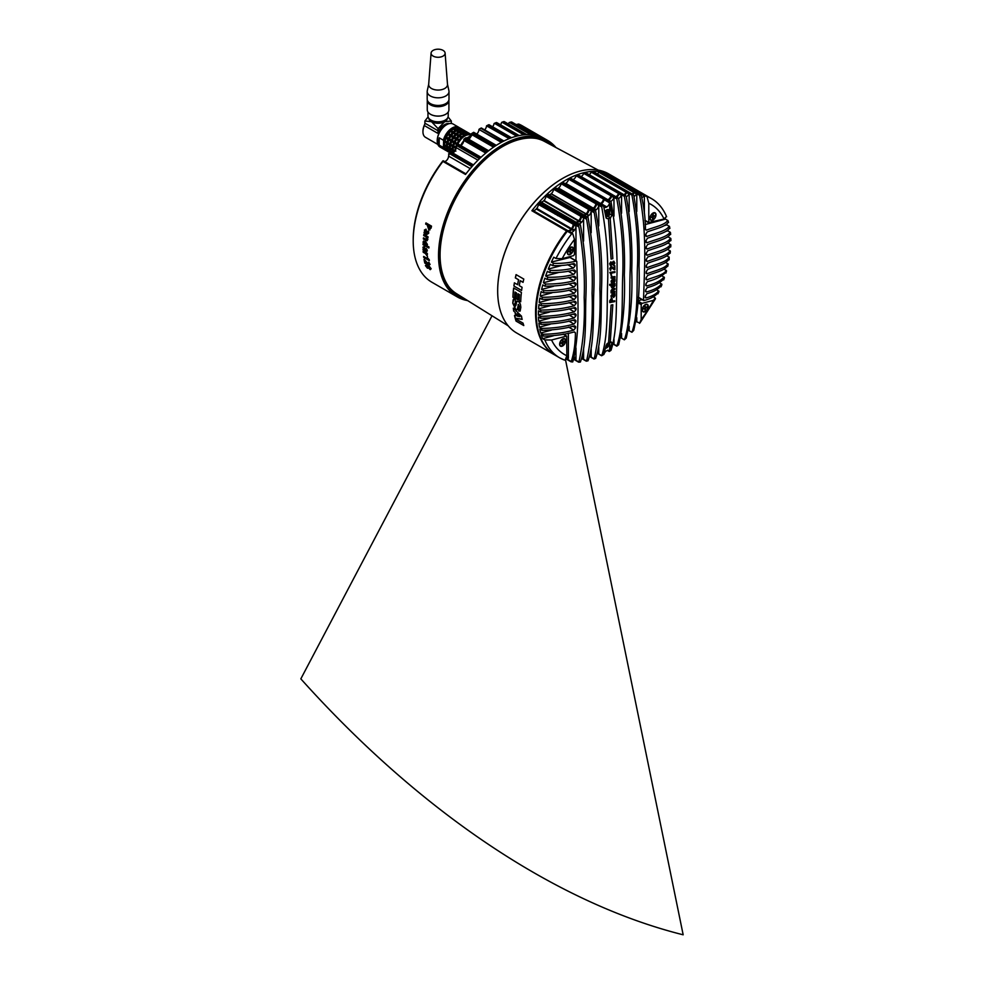 <?xml version="1.0" encoding="UTF-8"?>
<svg xmlns="http://www.w3.org/2000/svg" width="984" height="984" viewBox="0 0 984 984"><rect width="100%" height="100%" fill="white"/><g stroke="black" fill="none" stroke-linecap="round" stroke-linejoin="round"><path stroke-width="1.48" d="M429.91 229.936L428.753 229.715L431.078 228.116A90.344 52.152 -60 0 1 431.521 226.135L426.023 222.95A90.344 52.152 -60 0 0 425.998 223.024M431.078 228.116L428.864 229.69M424.51 230.01L426.06 229.174L426.822 233.257L427.966 232.839M427.806 231.191L428.507 231.228L428.557 233.331L426.822 234.512L424.03 232.888A90.491 52.25 -60 0 1 424.141 232.126L424.793 232.273A90.491 52.25 -60 0 1 424.805 232.236L424.399 230.047L425.961 229.21L426.712 233.294L428.606 231.191L428.667 233.294L426.933 234.463M424.239 232.15A90.344 52.152 -60 0 1 424.252 232.089L424.904 232.236M427.413 237.501L427.966 237.661A90.344 52.152 -60 0 1 428.077 236.837L423.919 234.45A90.344 52.152 -60 0 0 423.907 234.549M427.4 237.55L427.831 239.53L426.146 240.453M426.158 239.37A7.786 4.502 -60 0 1 425.998 239.383L427.044 238.915L425.752 236.738L423.686 235.545A90.491 52.25 -60 0 1 423.821 234.487L427.966 236.886A90.491 52.25 -60 0 0 427.856 237.71L427.302 237.55A90.491 52.25 -60 0 1 427.302 237.55L427.733 239.579L426.035 240.502L427.24 240.699M423.526 237.956A90.344 52.152 -60 0 1 423.538 237.857L426.097 239.333L427.142 238.878M423.157 242.002L425.42 241.301L427.45 244.499L426.785 245.692A90.344 52.152 -60 0 0 426.785 245.754L428.962 246.935A90.344 52.152 -60 0 0 428.926 247.943L428.827 247.882M423.637 240.969L423.046 242.064L425.42 241.301M422.936 247.242L424.215 246.517L425.555 250.342L426.515 249.998L426.207 248.448L427.228 250.453L425.851 251.461L423.058 249.85A90.491 52.25 -60 0 1 423.034 249.149L423.649 249.309A90.491 52.25 -60 0 1 423.649 249.272L422.936 247.242L424.325 246.455L423.046 247.168L424.325 246.455L425.666 250.268L426.626 249.936M426.33 248.46L427.339 250.391L425.961 251.387M425.851 251.461L426.933 251.609M423.157 249.173A90.344 52.152 -60 0 1 423.145 249.087L423.76 249.247M426.736 254.069L427.437 254.327A90.344 52.152 -60 0 1 427.388 253.614L423.243 251.215A90.344 52.152 -60 0 0 423.243 251.363M426.626 254.192L427.523 256.504L425.371 253.503L423.194 252.248A90.491 52.25 -60 0 1 423.132 251.289L427.277 253.688A90.491 52.25 -60 0 0 427.327 254.401L426.626 254.143A90.491 52.25 -60 0 0 426.626 254.192L427.523 256.504M429.221 260.452L429.356 260.539A90.344 52.152 -60 0 1 429.245 259.776L427.29 257.5M423.747 256.603A90.344 52.152 -60 0 1 423.723 256.443L428.286 259.112M424.178 259.456A90.344 52.152 -60 0 1 424.153 259.296L428.68 264.29L429.295 263.897M428.532 262.31L430.094 264.401L428.95 265.188M425.605 263.589L424.817 263.134A90.491 52.25 -60 0 1 424.043 259.382L428.569 264.376L428.889 262.199L429.983 264.487L428.852 265.274L425.039 260.945A90.491 52.25 -60 0 0 425.605 263.589L425.715 263.503A90.344 52.152 -60 0 1 425.199 261.141M425.42 265.606L426.416 264.659L428.151 266.553L429.282 266.43L431.066 268.853L430.217 269.69L428.581 267.968L427.474 268.226L425.42 265.606L426.527 264.573L425.518 265.508L426.527 264.573L428.261 266.455L429.381 266.344L431.164 268.767L430.316 269.591M428.261 266.455L429.381 266.344L428.151 266.553M428.692 267.869L427.585 268.128L428.692 267.869M467.646 300.612A90.344 52.152 -60 0 1 457.24 296.885A90.344 52.152 -60 0 1 443.39 224.5A90.344 52.152 -60 0 1 502.406 144.894A90.344 52.152 -60 0 1 547.584 140.417A90.344 52.152 -60 0 1 555.997 147.575M494.46 146.542L471.84 133.492L473.07 132.729A90.344 52.152 -60 0 1 473.402 132.508L495.985 145.546A90.344 52.152 -60 0 1 499.663 143.307A90.344 52.152 -60 0 1 503.328 141.302L480.758 128.264A90.344 52.152 -60 0 1 481.09 128.105L481.09 128.141M486.982 152.09L464.313 139.015L465.395 138.252A90.344 52.152 -60 0 1 465.727 137.994L488.31 151.032A90.344 52.152 -60 0 1 495.653 145.755L473.07 132.729M479.466 158.732L456.797 145.644L457.72 144.919A90.344 52.152 -60 0 1 458.064 144.587L480.647 157.625A90.344 52.152 -60 0 1 487.978 151.29L465.395 138.252M471.951 166.603L449.282 153.504L450.032 152.815A90.344 52.152 -60 0 1 450.463 152.348L473.033 165.386A90.344 52.152 -60 0 1 480.29 157.957L457.72 144.919M457.24 296.885L431.914 282.26A90.344 52.152 -60 0 1 413.206 240.908A90.344 52.152 -60 0 1 442.923 161.425L465.493 174.463A90.344 52.152 -60 0 1 472.615 165.853L450.032 152.815M554.595 146.813A89.556 51.709 120 0 0 502.959 145.841A89.556 51.709 120 0 0 442.628 231.584A89.556 51.709 120 0 0 466.293 299.763M464.448 298.607A88.941 51.352 -60 0 1 440.069 255.274A88.941 51.352 -60 0 1 502.959 146.358L502.959 146.358A88.941 51.352 -60 0 1 552.676 145.792M550.474 144.623A88.474 51.082 120 0 0 546.87 142.163A88.474 51.082 120 0 0 502.799 146.456M545.923 141.635A88.474 51.082 -60 0 1 548.9 143.775M557.707 214.709A88.474 51.082 -60 0 1 557.461 215.496M428.434 225.767A7.786 4.502 -60 0 1 428.52 225.717A90.344 52.152 -60 0 0 428.421 226.283L429.59 228.731M413.206 240.908L413.206 239.641A88.781 51.254 -60 0 1 442.911 160.859L443.095 160.786M449.282 153.504L448.556 156.087A4.207 2.423 -60 0 1 445.58 161.241A4.207 2.423 -60 0 1 444.682 161.597M448.556 154.021A88.781 51.254 -60 0 1 450.364 152.003L450.586 151.88M456.797 145.644L456.158 147.575A4.207 2.423 -60 0 1 453.181 152.717A4.207 2.423 -60 0 1 452.714 152.95M456.158 146.062A88.781 51.254 -60 0 1 457.868 144.451L458.126 144.291M464.313 139.015L463.759 140.38A4.207 2.423 -60 0 1 460.783 145.534A4.207 2.423 -60 0 1 460.733 145.558M463.759 139.347A88.781 51.254 -60 0 1 465.407 138.031L465.727 137.846M516.649 136.149L494.448 123.32L496.096 122.631A90.344 52.152 -60 0 1 496.44 122.557L519.023 135.595A90.344 52.152 -60 0 1 526.28 134.648L503.697 121.61A90.344 52.152 -60 0 1 504.128 121.585L504.128 121.844M523.845 134.833L501.988 122.213L503.697 121.61M530.622 134.673L509.466 122.459L511.237 121.979A90.344 52.152 -60 0 1 511.803 122.065L511.803 122.36M536.022 135.423L516.895 124.378L518.703 124.045A90.344 52.152 -60 0 1 522.246 125.792L547.584 140.417M509.159 138.633L486.539 125.841A4.207 2.423 -60 0 1 484.657 129.888M511.803 122.065L534.386 135.103A90.344 52.152 -60 0 1 541.274 137.084L518.703 124.045M509.466 122.459L509.048 122.68A4.207 2.423 -60 0 1 508.433 124.009M504.128 121.585L526.698 134.624A90.344 52.152 -60 0 1 533.82 135.017L511.237 121.979M501.988 122.213L501.594 122.422A4.207 2.423 -60 0 1 500.499 124.771M494.448 123.32L494.091 123.529A4.207 2.423 -60 0 1 492.578 126.776M509.294 138.584L486.883 125.645L488.433 124.882A90.344 52.152 -60 0 1 488.765 124.759L511.348 137.797A90.344 52.152 -60 0 1 518.679 135.669L496.096 122.631M481.09 128.105L503.66 141.13A90.344 52.152 -60 0 1 511.003 137.92L488.433 124.882M471.84 133.492L471.348 133.775A88.781 51.254 -60 0 1 473.009 132.705L473.415 132.471M501.901 142.053L478.95 129.445A4.207 2.423 -60 0 1 476.711 134.058M479.356 129.027L480.758 128.264M471.348 133.775L471.348 134.365A4.207 2.423 -60 0 1 468.753 139.273A13.235 7.638 -60 0 1 468.974 139.101M555.37 213.356A84.107 48.56 -60 0 1 555.124 214.155M460.819 296.356A88.474 51.082 -60 0 1 457.474 294.843M440.069 255.09A88.474 51.082 120 0 0 458.396 295.397A88.474 51.082 120 0 0 462.332 297.291M430.205 227.612A90.491 52.25 -60 0 1 430.389 226.8L428.458 225.68A90.491 52.25 -60 0 0 428.311 226.308L428.938 228.62L430.205 227.612M428.753 229.715L427.511 225.951A90.491 52.25 -60 0 1 427.671 225.225L425.666 224.069A90.491 52.25 -60 0 1 425.912 222.974L431.521 226.135M430.98 228.14A90.491 52.25 -60 0 1 431.423 226.16M425.063 230.822L426.146 232.95L425.752 230.281L425.063 230.822M427.044 233.38L427.856 232.876M426.035 240.502L423.341 238.94A90.491 52.25 -60 0 1 423.428 237.907L425.986 239.383M425.309 241.351L427.45 244.499M426.613 244.413L425.236 242.371L423.747 242.765L424.99 244.819L426.613 244.413M424.129 242.076L425.1 244.758L426.724 244.352M423.858 242.716L425.236 242.371M427.339 244.561L426.675 245.754A90.491 52.25 -60 0 0 426.675 245.803L428.852 246.984A90.491 52.25 -60 0 0 428.815 248.005L423.022 244.659A90.491 52.25 -60 0 1 423.046 243.872L423.6 244.007A90.491 52.25 -60 0 1 423.6 243.958L423.046 242.064M424.953 249.358L424.202 247.513L423.649 247.98L424.953 249.358M424.313 247.439L423.76 247.919L424.977 249.862M425.875 250.391L426.515 249.998M427.154 257.537L429.135 259.862A90.491 52.25 -60 0 0 429.245 260.612L423.735 257.439A90.491 52.25 -60 0 1 423.612 256.529L428.188 259.198L427.154 257.537M428.581 267.968L427.474 268.226M426.773 265.422L426.232 265.914L427.339 267.328L428.065 266.984M427.339 267.328L427.978 267.008L426.662 265.52L426.133 266.012L427.228 267.427L427.954 267.082M429.541 267.131L428.852 267.439L430.451 268.337M428.852 267.439L429.91 268.866L429.43 267.23L428.753 267.537L429.43 267.23M425.863 230.244L425.162 230.785L426.158 232.864M598.198 170.097L544.435 141.388A87.933 50.774 120 0 0 536.268 138.449M449.885 288.066A87.933 50.774 120 0 0 456.514 293.675L508.261 325.876M557.719 215.644A87.933 50.774 120 0 0 557.977 214.869M513.697 311.079L515.075 312.322A91.893 53.062 120 0 0 515.714 315.778L514.509 315.495A91.893 53.062 120 0 0 515.186 318.201L522.098 319.382A91.893 53.062 120 0 1 521.495 316.159L513.316 308.14A91.893 53.062 120 0 0 513.697 311.079L515.075 312.322M516.071 321.104L523.783 325.556A91.893 53.062 120 0 1 523.033 323.133L515.321 318.693A91.893 53.062 120 0 0 516.071 321.104M640.51 194.844A4.207 2.423 120 0 0 641.138 194.045L641.962 193.577A91.893 53.062 -60 0 1 646.488 195.73L608.604 173.848A91.893 53.062 120 0 0 562.651 178.399A91.893 53.062 120 0 0 497.67 290.957A91.893 53.062 120 0 0 516.711 333.022L554.595 354.892A91.893 53.062 -60 0 1 535.567 312.826A91.893 53.062 -60 0 1 566.673 230.822L567.497 230.477A4.207 2.423 120 0 0 567.534 230.502A4.207 2.423 120 0 0 571.052 229.063A88.006 50.811 -60 0 1 571.532 228.497A4.207 2.423 120 0 0 573.118 224.537L573.5 222.692A91.893 53.062 -60 0 1 574.238 221.88L575.037 221.671A4.207 2.423 120 0 0 575.332 221.892A4.207 2.423 120 0 0 575.505 221.978M520.843 307.266L520.376 304.056L518.371 301.239L516.391 301.756L515.296 306.233L514.447 304.265L515.296 302.838A91.893 53.062 120 0 1 515.272 301.116A91.893 53.062 120 0 1 515.296 299.308L513.131 299.874L512.762 303.17L515.739 309.603L517.117 309.825L518.47 304.45L519.257 306.405L518.457 307.771L518.716 310.993L520.142 311.079L520.843 307.266M518.014 304.831L518.58 304.376L519.257 306.405M513.685 299.161L513.131 299.874M516.92 301.018L516.391 301.756M532.787 210.428A4.207 2.423 120 0 0 536.243 208.977A88.006 50.811 -60 0 1 536.723 208.399A4.207 2.423 120 0 0 538.322 204.438L538.703 202.593A91.893 53.062 120 0 0 531.877 210.736L567.264 231.302M540.905 201.941A4.207 2.423 120 0 0 543.685 200.761A88.006 50.811 -60 0 1 543.98 200.465A4.207 2.423 120 0 0 545.911 196.123L546.378 194.77A91.893 53.062 120 0 0 539.441 201.794L574.767 222.409M545.911 195.767L580.72 215.853L581.187 214.856A91.893 53.062 -60 0 1 581.815 214.266L582.589 214.18A4.207 2.423 120 0 0 582.811 214.45M553.512 189.186L588.321 209.285A4.207 2.423 120 0 1 586.034 213.811L551.237 193.713A4.207 2.423 120 0 0 553.512 189.186L554.053 188.153A91.893 53.062 120 0 0 547.018 194.18L582.294 214.832M589.047 209.297L588.321 209.285L588.862 208.251A91.893 53.062 -60 0 1 589.404 207.821L590.129 207.858A4.207 2.423 120 0 0 590.252 208.091M561.077 183.664L595.886 203.762A4.207 2.423 120 0 1 593.291 208.128L558.481 188.042A4.207 2.423 120 0 0 561.077 183.664L561.692 182.667A91.893 53.062 120 0 0 554.595 187.723L589.822 208.399M596.636 203.823L595.886 203.762L596.488 202.766A91.893 53.062 -60 0 1 596.993 202.433L597.669 202.606A4.207 2.423 120 0 0 597.718 202.778M599.871 203.762A4.207 2.423 120 0 0 600.535 203.467L565.751 183.356A4.207 2.423 120 0 0 568.617 179.186L569.293 178.239A91.893 53.062 120 0 0 562.184 182.347L597.349 203.012M565.087 183.664A4.207 2.423 120 0 0 565.726 183.368A88.006 50.811 -60 0 1 565.751 183.356A86.444 49.913 120 0 0 565.738 183.381L600.535 203.467A4.207 2.423 120 0 0 603.426 199.285L604.09 198.338A91.893 53.062 -60 0 1 604.594 198.079L605.209 198.374A4.207 2.423 120 0 0 605.221 198.485L605.849 198.78M570.4 178.276L569.785 177.993A91.893 53.062 -60 0 1 576.882 174.857L576.157 175.742L610.966 195.828L611.691 194.955A91.893 53.062 -60 0 1 612.232 194.758L612.774 195.164A4.207 2.423 120 0 0 612.774 195.176L612.122 194.795M577.952 174.968L577.423 174.66A91.893 53.062 -60 0 1 584.471 172.557L583.697 173.356L618.505 193.454L619.268 192.643A91.893 53.062 -60 0 1 619.908 192.507L619.994 192.753M585.529 172.667L585.099 172.409A91.893 53.062 -60 0 1 592.036 171.413L591.236 172.126L626.045 192.224L626.845 191.511A91.893 53.062 -60 0 1 627.583 191.474L627.706 191.88M593.106 171.56L592.774 171.376A91.893 53.062 -60 0 1 599.6 171.622L598.789 172.225L633.585 192.31L634.409 191.72A91.893 53.062 -60 0 1 635.258 191.843L635.553 192.163M605.701 174.746A4.207 2.423 120 0 0 606.328 173.947L607.153 173.492A91.893 53.062 120 0 0 600.461 171.745L635.332 192.138M512.922 297.279L514.595 298.25A91.893 53.062 120 0 1 514.976 292.088L516.391 292.912A91.893 53.062 120 0 0 516.034 298.693L517.633 299.616A91.893 53.062 120 0 1 517.99 293.835L519.417 294.647A91.893 53.062 120 0 0 519.048 300.821L520.721 301.78A91.893 53.062 120 0 1 521.422 292.469L513.636 287.98A91.893 53.062 120 0 0 512.922 297.279L514.607 298.127M513.882 286.036L521.594 290.489A91.893 53.062 120 0 1 522.086 287.279L519.281 285.655A91.893 53.062 120 0 1 520.228 280.735L523.045 282.359A91.893 53.062 120 0 1 523.796 279.075L516.083 274.622A91.893 53.062 120 0 0 515.333 277.906L518.543 279.751A91.893 53.062 120 0 0 517.596 284.683L514.386 282.826A91.893 53.062 120 0 0 513.882 286.036L521.606 290.391M562.541 178.461A91.586 52.878 -60 0 0 562.43 178.535A91.586 52.878 -60 0 0 497.67 290.698L497.67 290.957M513.746 299.124L512.873 303.097L515.85 309.517L517.166 309.788M516.969 300.993L515.911 305.261M516.169 274.671A91.746 52.964 120 0 0 515.432 277.882L518.543 279.751M518.642 279.727A91.746 52.964 120 0 0 517.695 284.647L517.596 284.683M514.472 282.888A91.746 52.964 120 0 0 513.992 286M523.058 282.273L520.339 280.711A91.746 52.964 120 0 0 520.327 280.784M518.088 293.884A91.746 52.964 120 0 1 518.101 293.786L519.417 294.647M519.527 294.597A91.746 52.964 120 0 0 519.146 300.76L519.048 300.821M515.075 292.15A91.746 52.964 120 0 1 515.075 292.039L516.391 292.912M516.502 292.863A91.746 52.964 120 0 0 516.145 298.632L516.034 298.693M513.734 288.029A91.746 52.964 120 0 0 513.033 297.23M516.145 298.632L517.633 299.493M519.146 300.76L520.721 301.657M519.367 306.332L518.716 310.993M518.826 310.907L520.192 311.03M516.022 305.188L515.407 306.159M515.186 312.236A91.746 52.964 120 0 0 515.825 315.692L515.714 315.778M514.644 315.532A91.746 52.964 120 0 0 515.296 318.103L522.209 319.296M519.847 316.651A91.893 53.062 120 0 0 519.859 316.663L517.178 316.098A91.893 53.062 120 0 1 516.76 313.871L519.847 316.651M516.871 313.785L519.958 316.565A91.746 52.964 120 0 0 519.958 316.577L519.724 316.528M513.451 308.275A91.746 52.964 120 0 0 513.796 311.005M539.835 204.389A86.444 49.913 120 0 0 539.281 205.004M624.016 194.758A4.207 2.423 120 0 0 626.045 192.224L626.759 192.532M589.219 174.66A4.207 2.423 120 0 0 591.236 172.126M585.099 172.409L620.092 192.987M615.923 196.702A4.207 2.423 120 0 0 618.505 193.454L619.231 193.7M581.126 176.603A4.207 2.423 120 0 0 583.697 173.356M576.882 174.857L611.986 195.607M607.878 199.727A4.207 2.423 120 0 0 610.966 195.828L611.704 196.025M573.082 179.617A4.207 2.423 120 0 0 576.157 175.742M562.86 182.507L562.184 182.347M589.76 207.661L554.595 187.723M557.055 188.694A4.207 2.423 120 0 0 558.42 188.079A88.006 50.811 -60 0 1 558.481 188.042M558.42 188.079L593.61 208.756M591.827 208.792A4.207 2.423 120 0 0 593.229 208.178M592.835 209.875A5.141 2.964 -60 0 1 591.974 210.047M586.034 213.811L588.653 215.68A88.006 50.811 -60 0 1 588.986 215.398L586.784 214.118A88.006 50.811 120 0 0 586.452 214.401A4.047 2.337 120 0 1 584.508 215.287M582.331 214.045L547.018 194.18M548.998 194.758A4.207 2.423 120 0 0 551.077 193.848A88.006 50.811 -60 0 1 551.237 193.713M583.758 214.844A4.207 2.423 120 0 0 585.886 213.946L586.329 214.512M551.077 193.848L585.886 213.946M546.378 194.77L581.679 215.435M574.902 221.584L539.441 201.794M574.164 223.073L578.567 225.619L578.899 226.947L573.783 223.983L574.164 223.073A91.893 53.062 -60 0 1 574.89 222.286L575.628 222.015A4.207 2.423 120 0 0 578.494 220.847A88.006 50.811 -60 0 1 578.789 220.551A4.207 2.423 120 0 0 580.72 216.222L581.446 215.853M543.98 200.465L579.281 221.093M545.911 196.123L583.586 217.956L583.586 241.08M543.685 200.761L578.998 221.388M538.703 202.593L574.053 223.22M538.322 203.516L573.844 223.602M532.688 210.379L567.485 230.465L532.701 210.379L531.877 210.736M538.322 204.438L573.783 224.537M592.774 171.376L627.964 191.868M597.386 173.971A4.207 2.423 120 0 0 598.789 172.225M632.195 194.069A4.207 2.423 120 0 0 633.585 192.31L634.262 192.692M515.481 318.779A91.746 52.964 120 0 0 516.169 321.005L523.709 325.36M605.775 347.696A3.112 1.796 -60 0 0 606.488 347.413A3.112 1.796 -60 0 0 608.567 342.826L611.076 305.126L612.823 304.745L610.215 342.371L608.051 342.936L606.181 345.249L603.733 354.486A90.614 52.312 -60 0 0 603.942 354.388A4.047 2.337 -60 0 1 604.164 353.748M611.273 298.546L609.785 302.568L614.692 301.621L614.717 300.747L612.934 301.092L611.384 298.607L612.294 298.718L611.273 298.546L609.711 300.907L609.797 302.482M612.368 294.019L610.966 295.852L611.273 297.328L612.405 294.892L613.733 297.353L614.889 295.852L614.865 293.539L612.368 294.019L611.064 295.913L611.384 297.402M612.515 288.915L611.138 290.698L611.175 292.925L614.889 292.223L614.902 291.338L613.044 291.682L611.777 290.784L614.926 289.345L614.926 288.447L612.405 288.841L611.027 290.637L611.064 292.863L612.146 292.654M611.605 284.905L611.052 286.356L612.196 287.746M614.963 283.49L609.748 284.462L609.748 285.348L611.716 284.93L611.162 286.418L611.765 287.635L613.081 287.771L615.012 285.717L614.963 283.49L609.637 284.401L609.748 285.262M612.454 279.272L611.064 281.117L611.408 282.617L612.331 280.206L613.881 282.654L615.025 281.141L614.963 278.816L612.319 279.308L611.175 281.178L611.519 282.679M611.753 275.84L611.064 275.458L611.753 277.119L611.113 278.091L612.208 277.894M614.914 271.572L609.945 272.482L611.125 274.708L610.806 273.195L614.926 272.47L614.914 271.572L609.834 272.42L611.015 274.647L611.519 274.093M611.125 267.451L614.889 269.628L614.84 265.729L614.127 265.865L614.176 268.632L614.127 265.865M612.159 266.799L611.039 266.553L609.711 268.546L610.412 270.329L610.929 269.739M611.999 262.654L610.793 261.842L609.613 263.86L610.867 265.459M612.122 215.312L609.686 203.245L609.686 213.897L612.122 215.312L610.166 217.981L612.835 258.669L611.064 259.038L608.444 218.387L607.226 218.669L606.033 217.636L603.733 206.677A90.614 52.312 120 0 1 603.942 206.554L598.309 203.012M606.132 218.042L607.226 218.669L606.033 217.636M603.561 206.037L602.036 205.373A91.893 53.062 -60 0 0 601.568 205.681L601.741 206.984C606.587 234.094 608.543 260.01 607.571 284.72C606.771 308.988 608.358 335.765 601.741 355.691L601.568 355.458M601.667 355.741L603.942 354.388M614.902 291.338L612.159 291.633L611.667 290.723M611.827 263.54L611.015 264.61L610.375 263.823L610.966 262.802L611.827 263.54M610.855 262.74L611.716 263.478L611.015 264.61L610.375 263.823M609.723 263.921L610.978 265.52L612.196 264.315L613.536 265.213L614.852 262.999L613.426 261.301L612.134 262.765L610.904 261.904L609.613 263.86M610.252 265.373L610.978 265.52M612.109 262.716L610.793 261.842M614.176 268.632L611.15 266.627L609.822 268.607L610.523 270.391L611.236 267.513L614.287 269.739M611.224 277.488L611.224 278.164L614.963 277.476L614.951 276.578L612.306 276.848L611.175 275.532L611.863 277.242L611.113 277.427M611.175 259.099L608.444 218.387M610.277 218.054L608.555 218.448M538.433 315.04A91.893 53.062 -60 0 1 538.42 314.474A91.893 53.062 -60 0 1 538.506 310.809L540.708 312.088C553.512 311.891 564.964 310.354 575.087 307.5L576.107 309.493L574.312 311.854C564.373 314.646 553.143 316.135 540.634 316.319L538.433 315.04L549.466 312.088M564.176 359.959L565.123 360.144L564.176 359.959A91.893 53.062 -60 0 1 559.662 357.819L555.259 355.273A91.893 53.062 -60 0 1 536.218 313.207A91.893 53.062 -60 0 1 567.325 231.228L570.314 232.126M551.557 339.997A86.641 50.024 120 0 0 566.846 355.753L566.649 336.061L551.557 339.997L544.853 339.935L542.651 338.668A91.893 53.062 -60 0 1 541.274 334.818L543.476 336.085C555.001 335.864 565.32 334.462 574.422 331.879L575.406 332.789C575.369 343.514 573.979 353.121 571.224 361.608L566.181 358.324M542.947 334.265L540.745 332.986A91.893 53.062 -60 0 1 539.798 329.025L542 330.304C554.177 330.058 565.062 328.57 574.693 325.839L575.64 327.783L573.795 330.107C564.693 332.678 554.41 334.068 542.947 334.265A91.893 53.062 -60 0 0 543.476 336.085M541.655 328.422L539.453 327.143A91.893 53.062 -60 0 1 538.888 323.084L541.089 324.351C553.672 324.117 564.939 322.58 574.877 319.763L575.861 321.719L574.029 324.056C564.472 326.762 553.684 328.213 541.655 328.422A91.893 53.062 -60 0 0 542 330.304M540.905 322.432L538.691 321.165A91.893 53.062 -60 0 1 538.469 317.008L540.671 318.275C553.451 318.053 564.902 316.516 575.013 313.65L576.009 315.618L574.201 317.967C564.373 320.747 553.279 322.235 540.905 322.432A91.893 53.062 -60 0 0 541.089 324.351M605.787 215.927A3.506 2.03 120 0 0 609.194 211.314A3.506 2.03 120 0 0 608.469 209.703A3.506 2.03 120 0 0 605.049 211.572M605.689 348.201A3.506 2.03 120 0 0 609.194 343.576A3.506 2.03 120 0 0 609.059 342.727M565.689 340.71A4.28 2.472 -60 0 1 563.82 345.015A4.28 2.472 -60 0 1 560.511 346.171A4.28 2.472 -60 0 1 559.625 344.203A4.28 2.472 -60 0 1 561.495 339.898A4.28 2.472 -60 0 1 564.804 338.742A4.28 2.472 -60 0 1 565.689 340.71M560.843 345.901A4.28 2.472 -60 0 1 560.167 345.888M648.284 306.368A4.28 2.472 -60 0 1 646.414 310.686A4.28 2.472 -60 0 1 643.118 311.83A4.28 2.472 -60 0 1 642.232 309.874A4.28 2.472 -60 0 1 644.102 305.557A4.28 2.472 -60 0 1 647.398 304.413A4.28 2.472 -60 0 1 648.284 306.368M643.45 311.559A4.28 2.472 -60 0 1 642.761 311.547M655.996 214.807A4.28 2.472 -60 0 1 654.126 219.112A4.28 2.472 -60 0 1 650.83 220.268A4.28 2.472 -60 0 1 649.944 218.3A4.28 2.472 -60 0 1 651.814 213.995A4.28 2.472 -60 0 1 655.11 212.839A4.28 2.472 -60 0 1 655.996 214.807M651.162 219.998A4.28 2.472 -60 0 1 650.473 219.986M573.389 249.137A4.28 2.472 -60 0 1 571.519 253.454A4.28 2.472 -60 0 1 568.223 254.598A4.28 2.472 -60 0 1 567.337 252.642A4.28 2.472 -60 0 1 569.207 248.325A4.28 2.472 -60 0 1 572.504 247.181A4.28 2.472 -60 0 1 573.389 249.137M568.555 254.327A4.28 2.472 -60 0 1 567.879 254.315M573.611 255.619L574.447 254.401L574.447 239.444A86.641 50.024 120 0 0 562.159 258.694L573.611 255.619M656.672 289.702L658.96 291.584L657.902 293.847M658.69 290.87C656.426 293.896 652.195 296.258 645.984 297.967L645.246 296.147L646.857 293.687C653.573 291.854 658.21 289.321 660.744 286.11M645.196 297.512L645.984 297.967L645.172 297.156M659.6 282.715L661.924 284.585L661.027 286.811M661.642 283.896C658.714 287.34 653.622 290.034 646.353 291.99L645.566 290.145L647.164 287.672C654.84 285.618 660.239 282.802 663.388 279.21M645.541 291.522L646.353 291.99L645.516 291.166M662.06 275.827L664.446 277.709L663.696 279.887M664.139 277.033C660.633 280.834 654.803 283.81 646.636 285.963L645.811 284.105L647.411 281.621C655.873 279.394 661.937 276.32 665.602 272.433M645.799 285.495L646.636 285.963L645.775 285.126M664.089 269.062L666.549 270.932L665.922 273.085M666.217 270.293C664.323 274.966 653.659 276.971 646.845 279.899L645.996 278.017L647.583 275.532C654.544 272.556 665.442 270.489 667.41 265.754M645.996 279.419L646.845 279.899L645.971 279.05M665.713 262.384L668.234 264.265L667.73 266.381M667.902 263.65C665.664 268.583 654.335 270.698 646.992 273.798L646.119 271.904L647.693 269.407C655.098 266.295 666.562 264.13 668.812 259.198M646.144 273.306L646.992 273.798L646.107 272.937M669.145 259.788L669.169 257.119L666.721 255.914M669.169 257.119C666.66 262.236 654.827 264.438 647.078 267.66L646.181 265.754L647.743 263.257C655.479 260.047 667.336 257.82 669.809 252.74M646.217 267.168L647.078 267.66L646.181 266.799M667.865 249.26A91.893 53.062 -60 0 1 667.841 249.432L667.25 249.592M667.841 249.432L670.387 251.24L670.153 253.294M670.055 250.699C667.312 255.938 655.147 258.202 647.115 261.498L646.193 259.567L647.743 257.07C655.676 253.81 667.755 251.547 670.411 246.394M646.242 260.994L647.115 261.498L646.205 260.625M668.321 242.851A91.893 53.062 -60 0 1 668.308 243.109L667.3 243.38M668.308 243.109L670.854 244.881L670.756 246.898M670.51 244.389C667.632 249.678 655.295 251.965 647.091 255.299L646.156 253.355L647.693 250.846C655.701 247.587 667.829 245.311 670.584 240.157M646.217 254.782L647.091 255.299L646.168 254.413M668.333 236.541A91.893 53.062 -60 0 1 668.345 236.91L666.844 237.316M668.345 236.91L670.879 238.645L670.928 240.625M670.547 238.19C667.582 243.454 655.246 245.742 647.017 249.063L646.058 247.107L647.583 244.598C655.529 241.375 667.521 239.137 670.325 234.032M646.131 248.546L647.017 249.063L646.082 248.177M667.878 230.33A91.893 53.062 -60 0 1 667.927 230.834L665.836 231.4M667.927 230.834L670.461 232.519L670.645 234.463M670.141 232.113C667.164 237.292 655.012 239.53 646.894 242.802L645.91 240.834L647.411 238.3C655.159 235.176 666.82 232.999 669.563 228.054M645.996 242.285L646.894 242.802L645.934 241.904M666.881 224.254A91.893 53.062 -60 0 1 667.017 224.893L664.175 225.656M667.017 224.893L669.514 226.529L669.87 228.423M669.218 226.172C666.316 231.178 654.569 233.343 646.697 236.504L645.689 234.524L647.164 231.978C654.544 229.001 665.664 226.923 668.271 222.212M645.787 235.975L646.697 236.504L645.738 235.594M665.282 218.313A91.893 53.062 -60 0 1 665.541 219.1L645.196 224.549M665.541 219.1L668.013 220.674L668.566 222.532M667.742 220.379C665 225.115 653.88 227.169 646.439 230.158L645.455 229.247C645.418 218.473 644.028 207.255 641.273 195.595L636.131 192.335M648.788 222.519L664.065 219.014A86.641 50.024 120 0 0 648.788 203.257L648.788 222.519L644.926 220.293M664.065 219.014L666.365 216.529M641.101 195.336A4.047 2.337 120 0 0 641.789 194.451L642.638 193.971A91.893 53.062 -60 0 1 647.152 196.111L651.556 198.645C658.222 202.532 663.241 208.583 666.611 216.787M642.638 193.971L647.041 196.505L644.003 195.718A4.047 2.337 -60 0 1 642.023 197.6M642.085 299.653L638.149 300.698M638.124 301.141L642.011 303.392L653.462 300.317L655.258 297.98L655.492 298.705L639.895 323.035L636.279 321.67A4.047 2.337 -60 0 1 636.365 321.719A4.047 2.337 -60 0 1 636.451 321.768L636.267 321.67M653.265 296.824L655.258 297.98M642.011 303.392L641.187 304.61L641.187 319.566A86.641 50.024 120 0 0 653.462 300.317M632.884 194.463A4.047 2.337 120 0 0 634.25 192.716L635.086 192.101L639.502 195.152C647.128 232.704 644.508 266.639 643.524 300.157L643.917 300.563C650.547 298.767 655.123 296.282 657.644 293.121M638.333 297.168L643.917 300.563M609.686 213.897A1.87 1.082 -60 0 1 608.026 216.332L605.935 216.898M594.447 358.594L595.652 358.397C602.442 338.816 600.707 312.137 601.556 288.091C602.552 263.564 600.584 237.857 595.652 210.994L592.835 209.457M574.693 325.839L575.689 326.749L574.262 325.938M551.409 330.132L540.745 332.986M574.877 319.763L575.886 320.686L574.447 319.849M550.204 324.265L539.453 327.143M575.013 313.65L576.034 314.585L574.582 313.736M549.576 318.25L538.691 321.165M575.087 307.5L576.12 308.447L574.656 307.598M575.111 301.325L576.157 303.33L574.373 305.692C564.472 308.472 553.279 309.935 540.806 310.083L538.605 308.804A91.893 53.062 -60 0 1 538.974 304.499L541.175 305.766C553.808 305.618 565.123 304.13 575.111 301.325L576.157 302.272L574.668 301.424M549.835 305.803L538.605 308.804M539.207 302.457A91.893 53.062 120 0 1 539.847 298.078L542.049 299.345C554.349 299.247 565.357 297.832 575.074 295.114L576.132 297.131L574.373 299.505C564.644 302.223 553.66 303.625 541.409 303.736L539.207 302.457L550.671 299.382M575.074 295.114L576.132 296.073L574.644 295.212M574.988 288.878L576.071 290.907L574.312 293.281C564.902 295.889 554.263 297.23 542.405 297.279L540.204 296A91.893 53.062 -60 0 1 541.114 291.547L543.328 292.814C555.111 292.777 565.665 291.461 574.988 288.878L576.058 289.837L574.545 288.964M551.938 292.863L540.204 296M574.841 282.605L575.947 284.647L574.201 287.033C565.234 289.493 555.111 290.723 543.808 290.71L541.606 289.444A91.893 53.062 -60 0 1 542.799 284.905L545.001 286.184C556.108 286.209 566.058 285.016 574.841 282.605L575.923 283.577L574.398 282.691M553.648 286.209L541.606 289.444M574.619 276.295L575.763 278.349L574.029 280.748C565.652 283.023 556.181 284.13 545.616 284.044L543.414 282.765A91.893 53.062 -60 0 1 544.878 278.164L547.079 279.431C557.338 279.542 566.513 278.497 574.619 276.295L575.726 277.279L574.189 276.381M555.812 279.444L543.414 282.765M574.336 269.948L575.517 272.014L573.795 274.425C566.132 276.479 557.473 277.427 547.83 277.254L545.628 275.987A91.893 53.062 -60 0 1 547.375 271.301L549.576 272.58C558.801 272.765 567.055 271.892 574.336 269.948L575.468 270.932L573.893 270.034M558.432 272.556L545.628 275.987M548.273 269.087A91.893 53.062 120 0 1 550.327 264.327L552.528 265.594C560.511 265.877 567.657 265.188 573.967 263.54L575.197 265.643L573.487 268.054C566.686 269.837 559.023 270.612 550.474 270.366L548.273 269.087L561.569 265.532M573.967 263.54L575.123 264.548L573.524 263.626M572.75 361.915L571.729 361.817L572.75 361.915C580.388 333.182 577.768 296.209 576.784 261.547L576.206 261.043C569.515 262.802 561.975 263.577 553.574 263.343L551.372 262.076L570.019 257.476M576.784 261.547L569.552 257.205M553.291 335.815L542.651 338.668M566.747 356.183A88.006 50.811 -60 0 0 567.19 356.306A4.047 2.337 -60 0 1 567.547 356.442A4.047 2.337 -60 0 1 568.383 358.299L566.501 357.217M565.123 360.144L566.846 355.753M568.383 333.158L568.383 358.299M574.422 331.879L575.406 332.789L573.992 331.965M571.224 361.608L566.181 358.693M574.619 357.29A4.047 2.337 -60 0 1 575.148 357.475A4.047 2.337 -60 0 1 575.984 359.32L574.373 358.397M573.832 230.822A88.006 50.811 -60 0 1 574.447 230.084L572.245 228.805A88.006 50.811 120 0 0 571.63 229.555L573.832 230.822A4.047 2.337 -60 0 1 570.449 232.199A4.047 2.337 -60 0 1 570.363 232.15L572.75 233.688L571.729 233.762L567.325 231.228M572.245 228.805A4.047 2.337 120 0 0 573.783 224.992L575.984 226.271A4.047 2.337 -60 0 1 574.447 230.084M582.43 356.872A4.047 2.337 -60 0 1 582.749 356.995A4.047 2.337 -60 0 1 583.586 358.853L582.171 358.041M580.388 362.026L579.293 362.038L580.388 362.026C586.759 343.859 585.099 318.976 585.898 296.615C586.845 273.773 585 249.838 580.388 224.832L574.89 222.286M578.899 226.947C583.278 251.572 585.037 275.089 584.176 297.525C585.037 320.981 583.278 342.481 578.899 362.014L574.066 359.517L578.617 362.161M578.899 362.014L574.139 359.271M573.783 223.983L573.783 224.992M575.984 226.271L575.984 260.772M575.984 348.016L575.984 359.32M578.038 223.479A4.047 2.337 -60 0 1 577.903 223.343L580.388 224.832M576.439 222.495A4.047 2.337 120 0 0 579.059 221.326L581.261 222.593A4.047 2.337 -60 0 1 578.42 223.7M583.586 349.468L583.586 358.853M583.586 217.956A4.047 2.337 -60 0 1 581.716 222.138L579.514 220.871A88.006 50.811 120 0 0 579.059 221.326M579.514 220.871A4.047 2.337 120 0 0 581.384 216.689M586.575 219.235L581.384 216.234L581.839 215.238L586.255 217.784L586.575 219.235C591.138 245.077 592.971 269.764 592.073 293.318C592.971 317.918 591.138 340.489 586.575 361.03L586.255 361.042M581.839 215.238A91.893 53.062 -60 0 1 582.466 214.672L588.014 217.316L582.466 214.672M588.653 215.68A4.047 2.337 -60 0 1 586.685 216.554M588.014 360.796L586.87 360.894L588.014 360.796C594.668 341.78 592.934 315.778 593.783 292.383C594.766 268.497 592.835 243.478 588.014 217.316M590.191 355.199A4.047 2.337 -60 0 1 590.338 355.286A4.047 2.337 -60 0 1 591.187 357.094L593.93 358.791M586.784 214.118A4.047 2.337 120 0 0 588.973 209.678L589.527 208.62L593.93 211.166L594.213 212.692C598.899 239.321 600.781 264.77 599.871 289.038C600.781 314.388 598.899 337.66 594.213 358.853M594.213 212.692L591.187 210.933L591.187 232.728M591.187 349.037L591.187 357.106M588.973 209.678L591.187 210.945A4.047 2.337 -60 0 1 588.986 215.398M592.835 209.371L594.447 210.76A91.893 53.062 -60 0 0 593.93 211.166M592.835 210.539L591.421 209.051A4.047 2.337 120 0 1 591.175 208.866M592.553 209.198A4.047 2.337 120 0 0 593.795 208.633L595.996 209.9A4.047 2.337 -60 0 1 594.754 210.478M609.268 351.46L610.99 350.353C617.608 330.366 616.021 303.662 616.833 279.358C617.792 254.647 615.836 228.731 610.99 201.646L605.246 198.473A91.893 53.062 -60 0 0 604.766 198.707L604.09 199.678A4.047 2.337 120 0 1 601.31 203.774A88.006 50.811 120 0 0 601.089 203.897L606.599 207.083A88.006 50.811 -60 0 1 606.821 206.947A4.047 2.337 120 0 0 609.477 203.356A90.614 52.312 120 0 1 609.686 203.245M604.299 353.441A4.047 2.337 -60 0 1 606.599 350.784A88.006 50.811 120 0 0 606.821 350.661A4.047 2.337 -60 0 1 608.85 350.452A4.047 2.337 -60 0 1 609.477 351.19L609.182 351.091M608.629 342.85L611.076 305.126M611.187 305.2L612.823 304.745M610.83 342.088L611.974 342.752L610.105 342.309M609.686 342.53L609.686 351.054L611.974 342.752L611.212 341.965M597.915 352.42A4.047 2.337 -60 0 1 597.94 352.444A4.047 2.337 -60 0 1 598.752 353.871L601.741 355.691M601.741 206.984L598.776 205.275L598.776 225.889M598.776 347.106L598.776 353.994M598.776 205.275L598.752 205.422A4.047 2.337 -60 0 1 596.242 209.715L594.041 208.448A4.047 2.337 120 0 0 596.55 204.143L597.165 203.135A91.893 53.062 -60 0 1 597.632 202.827L597.669 202.606M603.942 206.554A4.047 2.337 120 0 0 604.57 207.28A4.047 2.337 120 0 0 606.599 207.083M608.321 210.145A3.506 2.03 120 0 0 608.038 209.555L608.038 209.9A3.112 1.796 -60 0 1 608.53 212.409A3.112 1.796 -60 0 1 606.488 215.152A3.112 1.796 -60 0 1 605.713 215.435M606.821 206.947L601.31 203.774M604.766 198.707L609.182 201.253L609.477 203.356M611.396 299.48L612.232 301.227L610.51 301.559L611.888 299.542M611.285 299.419L612.134 301.166L610.4 301.485M614.717 300.747L612.835 301.03M613.303 294.647L614.151 295.606L613.647 296.405L613.106 294.757L614.262 295.667L613.758 296.467L613.118 295.323M614.865 293.539L612.269 293.958M613.044 297.217L613.733 297.353M612.601 295.594L613.622 297.291M614.926 288.447L612.405 288.841M611.814 286.073L613.216 284.671L614.373 285.581L613.106 286.873L611.704 286.012M613.106 284.597L614.262 285.52L612.995 286.811M613.524 279.973L614.385 280.957L613.893 281.768L613.216 280.034L614.385 280.957L613.893 281.768L613.229 280.6M612.589 280.059L613.77 282.592M614.951 276.578L612.306 276.848M614.729 265.754L614.016 265.803M613.426 261.301L612.023 262.703M612.196 264.315L613.536 265.213M614.201 263.134L613.487 264.315L612.503 263.527L613.438 262.211L614.201 263.134M612.085 264.253L613.426 265.151M610.99 201.646L609.649 201.019A91.893 53.062 -60 0 0 609.182 201.253M614.102 261.375L613.315 261.24M614.852 279.382L614.852 278.743L612.343 279.21M612.491 294.782L612.491 295.52M613.29 343.662A4.047 2.337 -60 0 1 613.832 344.375L616.771 345.704M616.796 198.793L613.832 197.501A4.047 2.337 -60 0 1 610.818 201.339L608.616 200.072A4.047 2.337 120 0 0 611.63 196.234L612.368 195.324L616.771 197.87L616.796 198.793C621.74 225.693 623.708 251.387 622.7 275.901C621.851 299.911 623.585 326.688 616.796 346.183L613.204 344.105M618.665 198.571L617.288 197.673L618.665 198.571C623.352 225.176 625.234 250.625 624.323 274.917C625.234 300.243 623.352 323.515 618.665 344.744L616.796 346.183M613.979 197.157L613.979 216.136M613.979 339.32L613.979 344.56M616.771 197.87A91.893 53.062 -60 0 1 617.288 197.673L613.426 195.558A4.047 2.337 120 0 0 613.462 195.964M613.426 195.558L617.189 197.722M620.953 337.61A4.047 2.337 -60 0 1 621.371 338.053L624.36 339.812C631.002 320.882 629.293 294.782 630.129 271.412C631.113 247.55 629.182 222.532 624.36 196.333L621.581 194.734L621.581 213.147M626.218 196.345L624.975 195.435L626.218 196.345C630.781 222.15 632.614 246.849 631.728 270.416C632.626 295.003 630.781 317.574 626.218 338.139L624.36 339.812M621.581 333.527L621.581 338.213M621.581 194.734L621.371 195.115A4.047 2.337 -60 0 1 618.604 198.46M616.599 197.083A4.047 2.337 120 0 0 619.17 193.848L619.945 193.024A91.893 53.062 -60 0 1 620.56 192.889L621.002 193.135M619.945 193.024L624.36 196.333M628.604 330.329A4.047 2.337 -60 0 1 628.911 330.575L631.925 332.272C638.296 314.179 636.648 289.21 637.447 266.861C638.395 244.044 636.55 220.121 631.925 195.066L629.182 193.479L629.182 211.523M633.745 195.275L632.65 194.389L633.745 195.275C638.124 219.875 639.883 243.392 639.022 265.852C639.883 289.284 638.124 310.784 633.745 330.353L631.925 332.272M629.182 326.381L629.182 330.686M629.182 193.479L628.911 193.885A4.047 2.337 -60 0 1 626.402 196.751M624.717 195.164A4.047 2.337 120 0 0 626.71 192.618L627.521 191.892A91.893 53.062 -60 0 1 628.247 191.855L628.567 192.04M627.521 191.892L631.925 195.066M639.502 195.152L636.451 193.996A4.047 2.337 -60 0 1 634.2 196.357M636.783 193.577L636.783 211.462M636.783 317.66L636.783 321.805M641.187 319.566L639.502 323.379M647.066 196.886L648.788 203.257M644.372 195.324L644.372 213.417M645.516 229.629L646.439 230.158L645.455 229.247M641.273 195.595L640.326 194.758A91.893 53.062 -60 0 0 639.489 194.648M635.086 192.101A91.893 53.062 -60 0 1 635.922 192.224M568.334 230.982A4.047 2.337 120 0 0 571.63 229.555M562.159 258.694L555.96 258.485L553.758 257.218A91.893 53.062 120 0 0 551.372 262.076M574.447 239.444L572.75 233.688M613.327 262.15L614.09 263.06L613.376 264.253L612.392 263.466M562.651 345.642A3.899 2.251 -60 0 1 560.708 345.827A3.899 2.251 -60 0 1 560.117 342.715A3.899 2.251 -60 0 1 562.651 339.283A3.899 2.251 -60 0 1 564.607 339.086A3.899 2.251 -60 0 1 565.197 342.211A3.899 2.251 -60 0 1 562.651 345.642M562.934 342.617L560.449 343.416L561.827 342.617L562.381 345.163L562.934 344.843L562.934 342.617L564.865 341.509L564.865 340.87L562.934 341.977L562.934 339.751L562.381 342.297L564.865 341.509M560.449 343.416L562.381 342.297M570.363 254.069A3.899 2.251 -60 0 1 568.42 254.266A3.899 2.251 -60 0 1 567.817 251.141A3.899 2.251 -60 0 1 570.363 247.71A3.899 2.251 -60 0 1 572.319 247.513A3.899 2.251 -60 0 1 572.909 250.637A3.899 2.251 -60 0 1 570.363 254.069M570.646 251.055L568.162 251.843L570.093 251.363L570.093 253.589L570.646 253.282L570.646 251.055L572.565 249.296L570.646 250.416L570.646 248.189L570.093 248.509L570.093 250.736L572.565 249.936M568.162 251.843L570.093 250.736M652.97 219.739A3.899 2.251 -60 0 1 651.027 219.924A3.899 2.251 -60 0 1 650.424 216.812A3.899 2.251 -60 0 1 652.97 213.38A3.899 2.251 -60 0 1 654.913 213.184A3.899 2.251 -60 0 1 655.516 216.308A3.899 2.251 -60 0 1 652.97 219.739M652.687 214.168L652.687 216.394L655.172 215.594L653.241 216.074L653.241 213.848L652.687 214.168M653.241 216.714L650.768 217.513L652.146 216.714L652.687 219.26L653.241 218.94L653.241 216.714L655.172 215.594M650.768 217.513L652.687 216.394M645.258 311.301A3.899 2.251 -60 0 1 643.315 311.498A3.899 2.251 -60 0 1 642.712 308.373A3.899 2.251 -60 0 1 645.258 304.942A3.899 2.251 -60 0 1 647.201 304.745A3.899 2.251 -60 0 1 647.804 307.869A3.899 2.251 -60 0 1 645.258 311.301M644.987 305.741L644.987 307.967L647.46 307.168L647.46 306.528L645.529 307.648L644.987 305.741M645.529 308.275L643.056 309.074L644.987 308.595L644.987 310.821L645.529 308.275L647.46 307.168M643.056 309.074L644.987 307.967M606.771 346.442A3.112 1.796 -60 0 1 606.218 346.922L606.771 345.027L608.149 344.24L608.149 343.601L606.771 343.957M606.156 345.384L606.218 346.946M606.771 345.027L608.149 344.24M606.218 346.565L606.439 344.843M605.91 210.49A3.112 1.796 -60 0 1 606.488 210.072A3.112 1.796 -60 0 1 608.051 209.912L607.497 209.592A3.112 1.796 -60 0 1 607.743 209.801M605.418 213.553L606.218 213.085L606.218 214.672L606.771 214.364L606.771 212.765L608.149 211.339L606.771 212.138L606.771 210.539L605.308 212.975M605.357 213.208L606.218 213.085M606.771 212.765L608.149 211.978M606.439 214.168L606.439 212.581M606.439 211.941L606.439 210.736M492.037 315.778L300.833 678.862A778.787 449.639 -120 0 0 683.167 934.8L565.505 359.8M431.213 54.009A7.011 4.047 -0 0 0 438.913 57.256A7.011 4.047 -0 0 0 445.1 53.062A7.011 4.047 -0 0 0 444.977 52.472A7.011 4.047 -0 0 0 437.572 49.2A7.011 4.047 -0 0 0 431.09 53.062A7.011 4.047 -0 0 0 431.213 54.009M428.753 83.948A9.409 5.437 -0 0 0 428.68 84.39A9.409 5.437 -0 0 0 428.852 85.657A9.409 5.437 -0 0 0 439.196 90.024A9.409 5.437 -0 0 0 447.499 84.39L445.1 53.062M428.704 84.169L427.277 90.725A10.898 6.298 -0 0 0 427.191 91.512A10.898 6.298 -0 0 0 427.388 92.717A10.898 6.298 -0 0 0 439.135 97.785A10.898 6.298 -0 0 0 448.999 91.512A10.898 6.298 -0 0 0 448.913 90.725L447.486 84.169M427.191 91.512L427.191 99.15A10.898 6.298 -0 0 0 427.388 100.343A10.898 6.298 -0 0 0 439.135 105.411A10.898 6.298 -0 0 0 448.999 99.15L448.999 91.512M449.602 123.566A12.066 6.974 120 0 0 444.694 124.611A12.066 6.974 120 0 0 437.548 133.197L424.338 125.571A12.066 6.974 120 0 0 422.948 131.758A12.066 6.974 120 0 0 425.445 137.293L437.818 144.427M431.213 120.257A9.348 5.4 180 0 0 431.484 120.405A9.348 5.4 180 0 0 444.694 120.405L445.248 120.097A10.123 5.843 180 0 1 430.93 120.097A10.123 5.843 180 0 1 427.966 115.964L427.966 112.041M447.412 118.24A9.348 5.4 180 0 1 444.694 121.684L438.089 128.658L438.089 130.798A4.674 2.694 -60 0 1 437.548 133.197M448.212 112.041L448.212 115.964A10.123 5.843 180 0 1 445.248 120.097L444.694 120.405M437.216 140.823A12.927 7.466 -60 0 1 437.216 140.7A12.927 7.466 -60 0 1 446.355 124.857L446.576 124.734A13.235 7.638 -60 0 1 453.193 124.082L458.815 127.317A13.235 7.638 -60 0 1 459.651 127.945M446.527 150.663A13.235 7.638 -60 0 1 445.567 150.257A13.235 7.638 -60 0 1 443.378 147.526L439.196 145.115A13.235 7.638 -60 0 1 439.196 137.809L443.378 140.22A13.235 7.638 -60 0 1 452.185 127.981A13.235 7.638 -60 0 1 458.815 127.317M443.378 140.22L443.599 141.192A12.927 7.466 -60 0 1 452.406 128.363A12.927 7.466 -60 0 1 458.876 127.723M430.488 114.279A10.664 6.162 180 0 0 430.549 114.316A10.664 6.162 180 0 0 445.641 114.316L445.752 114.242A10.824 6.248 180 0 1 430.438 114.242A10.824 6.248 180 0 1 427.265 109.827L427.265 100.417A10.824 6.248 180 0 1 427.29 99.999M448.888 99.999A10.824 6.248 180 0 1 448.913 100.417L448.913 109.827A10.824 6.248 180 0 1 445.752 114.242L445.641 114.316M448.913 100.417A10.824 6.248 180 0 1 445.752 104.833A10.824 6.248 180 0 1 433.944 106.186A10.824 6.248 180 0 1 427.265 100.417M450.463 150.626A12.657 7.306 -60 0 1 450.094 148.006L449.294 148.461A13.235 7.638 -60 0 0 449.602 150.552L447.708 149.457A13.235 7.638 -60 0 1 447.4 147.366L447.339 146.296L446.428 146.8A13.235 7.638 -60 0 0 446.736 148.892L444.805 147.772A13.235 7.638 -60 0 1 444.497 145.681L444.485 144.587A11.291 6.519 -60 0 1 452.406 129.691A11.291 6.519 -60 0 1 453.341 129.212M437.622 137.354A12.066 6.974 -60 0 1 443.661 126.887M451.324 123.492A4.674 2.694 -60 0 1 451.312 123.172L451.312 121.032L444.694 121.684A9.348 5.4 180 0 1 431.484 121.684L424.879 121.032L424.879 123.172L438.089 130.798M424.768 124.23A11.291 6.519 120 0 0 422.948 131.13A11.291 6.519 120 0 0 422.948 131.438M424.338 125.571A4.674 2.694 120 0 0 424.879 123.172M428.114 116.936L424.879 121.032M451.312 121.032L448.077 116.936M438.089 128.658L431.484 121.684A9.348 5.4 180 0 1 428.766 118.24M446.355 124.857L446.576 124.734A13.235 7.638 -60 0 0 437.216 140.946A13.235 7.638 -60 0 0 439.959 147.01L445.567 150.257M443.599 141.192L443.378 147.526M439.196 145.115L439.196 137.809M445.949 150.109A12.927 7.466 -60 0 1 443.599 146.813M444.485 144.636A12.62 7.282 -60 0 1 444.916 141.204A12.62 7.282 -60 0 1 446.183 137.6A12.62 7.282 -60 0 1 448.163 134.181A12.62 7.282 -60 0 1 450.647 131.278A12.62 7.282 -60 0 1 453.403 129.187L454.313 128.67A13.235 7.638 -60 0 1 456.281 127.895L458.212 129.015A13.235 7.638 -60 0 0 456.256 129.79L456.268 130.712A12.657 7.306 -60 0 1 458.716 129.716M458.753 128.117L459.725 127.932A13.235 7.638 -60 0 1 460.463 128.277L462.394 129.396A13.235 7.638 -60 0 1 462.861 129.703M456.268 128.055L457.179 127.711A13.235 7.638 -60 0 1 458.95 127.735L460.893 128.855A13.235 7.638 -60 0 0 459.122 128.83L459.024 129.654M453.353 129.212L453.353 129.212A13.235 7.638 -60 0 0 451.398 130.712L453.341 131.831A13.235 7.638 -60 0 1 455.309 130.343L453.366 129.224M444.485 144.587L447.154 146.136L444.497 144.587A13.235 7.638 -60 0 1 444.805 142.139L445.1 140.933A13.235 7.638 -60 0 1 445.998 138.363L446.552 137.157A13.235 7.638 -60 0 1 447.966 134.722L448.729 133.639A13.235 7.638 -60 0 1 450.5 131.573L451.398 130.712M447.695 149.273L447.031 149.765A13.235 7.638 -60 0 0 447.941 151.29L445.998 150.171A13.235 7.638 -60 0 1 445.1 148.645L444.94 147.686M449.663 152.569A13.235 7.638 -60 0 1 449.159 152.323L447.216 151.204A13.235 7.638 -60 0 1 446.552 150.737L446.232 149.814M459.725 127.932L461.656 129.052A13.235 7.638 -60 0 1 462.394 129.396M457.179 127.711L459.122 128.83M454.313 128.67L456.256 129.79M448.729 133.639L450.672 134.759A13.235 7.638 -60 0 1 452.443 132.692L450.5 131.573M446.552 137.157L448.495 138.277A13.235 7.638 -60 0 1 449.897 135.841L447.966 134.722M445.1 140.933L447.031 142.053A13.235 7.638 -60 0 1 447.941 139.482L445.998 138.363M444.497 144.587L446.428 145.706A13.235 7.638 -60 0 1 446.736 143.258L444.805 142.139M446.428 146.8L444.497 145.681M447.031 149.765L445.1 148.645M449.159 152.323A13.235 7.638 -60 0 1 448.495 151.856L446.552 150.737M461.656 129.052L461.508 129.703M461.385 129.679L460.893 128.855M458.876 129.679L458.212 129.015M453.329 152.274A12.657 7.306 -60 0 1 452.96 149.666L452.16 150.109A13.235 7.638 -60 0 0 452.468 152.2L450.574 151.105A13.235 7.638 -60 0 1 450.266 149.014L450.205 147.944L447.388 146.259A13.235 7.638 -60 0 1 447.708 143.824L448.003 142.619A13.235 7.638 -60 0 1 448.913 140.048L449.467 138.842A13.235 7.638 -60 0 1 450.869 136.407L451.644 135.312A13.235 7.638 -60 0 1 453.415 133.246L454.313 132.397A13.235 7.638 -60 0 1 456.281 130.897L455.309 130.343M453.341 131.831L453.489 132.791A12.657 7.306 -60 0 1 456.109 130.798M450.746 131.204L453.489 132.791L452.443 132.692M450.672 134.759L450.992 135.681A12.657 7.306 -60 0 1 453.341 132.926L450.598 131.339M448.237 134.095L450.992 135.681L449.897 135.841M448.495 138.277L448.987 139.101A12.657 7.306 -60 0 1 450.856 135.853L448.114 134.267M446.232 137.514L448.987 139.101L447.941 139.482M447.031 142.053L447.695 142.717A12.657 7.306 -60 0 1 448.901 139.297L446.146 137.711M444.94 141.13L447.695 142.717L446.736 143.258M446.428 145.706L447.228 146.173A12.657 7.306 -60 0 1 447.646 142.914L444.891 141.327M446.736 148.892L447.646 149.137M447.941 151.29L448.901 151.302M456.268 130.835L453.513 129.125M461.668 129.802L462.628 129.617A13.235 7.638 -60 0 1 463.366 129.95L465.26 131.044A13.235 7.638 -60 0 1 465.727 131.364M459.184 129.74L460.094 129.396A13.235 7.638 -60 0 1 461.865 129.408L463.759 130.503A13.235 7.638 -60 0 0 461.976 130.491L461.471 131.069M454.313 132.397L456.355 134.439A12.657 7.306 -60 0 1 458.974 132.459L456.416 130.798L457.228 130.355A13.235 7.638 -60 0 1 459.184 129.581L461.078 130.663A13.235 7.638 -60 0 0 459.11 131.438L459.122 132.36A12.657 7.306 -60 0 1 461.57 131.376M449.294 147.366L450.094 147.821A12.657 7.306 -60 0 1 450.512 144.574L447.806 143A12.657 7.306 120 0 0 447.388 146.259L449.294 147.366A13.235 7.638 -60 0 1 449.602 144.919L447.708 143.824M449.946 152.459L448.913 151.856A13.235 7.638 -60 0 1 448.003 150.331L447.855 149.371M449.774 152.655A13.235 7.638 -60 0 1 449.467 152.422L449.147 151.487M462.628 129.617L464.522 130.7A13.235 7.638 -60 0 1 465.26 131.044M460.094 129.396L461.976 130.491M457.228 130.355L459.11 131.438M456.207 133.48A13.235 7.638 -60 0 1 458.163 131.991L456.281 130.897A12.657 7.306 120 0 0 453.649 132.877L456.367 134.587L457.179 134.045A13.235 7.638 -60 0 1 459.134 132.557L460.094 132.004A13.235 7.638 -60 0 1 462.049 131.229L463.944 132.323A13.235 7.638 -60 0 0 461.976 133.098L461.988 134.021A12.657 7.306 -60 0 1 464.436 133.025M451.644 135.312L453.526 136.407A13.235 7.638 -60 0 1 455.297 134.341L453.415 133.246M449.467 138.842L451.361 139.925A13.235 7.638 -60 0 1 452.763 137.489L450.869 136.407M448.003 142.619L449.897 143.701A13.235 7.638 -60 0 1 450.795 141.142L448.913 140.048M449.294 148.461L447.4 147.366M450.242 152.139A13.235 7.638 -60 0 1 449.897 151.413L448.003 150.331M464.522 130.7L464.374 131.364M464.251 131.327L463.759 130.503M461.742 131.339L461.078 130.663M458.974 132.459L458.163 131.991M453.526 136.407L453.845 137.329A12.657 7.306 -60 0 1 456.207 134.587L455.297 134.341M451.361 139.925L451.853 140.749A12.657 7.306 -60 0 1 453.722 137.514L452.763 137.489M449.897 143.701L450.561 144.365A12.657 7.306 -60 0 1 451.767 140.958L450.795 141.142M453.009 152.348L453.39 152.569A13.235 7.638 -60 0 1 453.132 150.675L453.071 149.593L450.254 147.92A13.235 7.638 -60 0 1 450.574 145.472L450.647 144.513L449.602 144.919M449.602 150.552L450.512 150.786M450.143 150.687L449.897 151.413M459.122 132.496L461.988 134.144L462.947 133.652A13.235 7.638 -60 0 1 464.915 132.877L466.859 133.996A13.235 7.638 -60 0 0 464.891 134.771L464.854 135.804A12.62 7.282 -60 0 1 467.609 134.71A12.62 7.282 -60 0 1 470.094 134.734A12.62 7.282 -60 0 1 471.262 135.238M450.869 144.267L453.427 146.026L450.869 144.267A13.235 7.638 -60 0 1 451.767 141.696L451.914 141.044A12.657 7.306 120 0 0 450.709 144.464L447.855 142.803A12.657 7.306 120 0 1 449.048 139.384L451.914 140.909L449.147 139.187A12.657 7.306 120 0 1 451.016 135.952L453.882 137.489L451.139 135.767A12.657 7.306 120 0 1 453.501 133.025L456.367 134.673A12.657 7.306 120 0 0 454.005 137.428L454.497 136.973A13.235 7.638 -60 0 1 456.268 134.906L459.073 136.235L456.268 134.906M452.16 149.014A13.235 7.638 -60 0 1 452.468 146.567L453.378 146.222L450.672 144.66A12.657 7.306 120 0 0 450.254 147.92L452.96 149.482A12.657 7.306 -60 0 1 453.378 146.222L453.427 146.026A12.657 7.306 -60 0 1 454.62 142.606L451.914 141.044L452.332 140.491A13.235 7.638 -60 0 1 453.735 138.055L454.005 137.428L456.711 138.99A12.657 7.306 -60 0 1 459.073 136.235L459.221 136.1A12.657 7.306 -60 0 1 461.84 134.107L459.134 132.557M450.205 147.944L447.388 146.259M464.534 131.45L465.493 131.266A13.235 7.638 -60 0 1 466.231 131.61L468.126 132.705A13.235 7.638 -60 0 1 468.593 133.012M462.049 131.389L462.96 131.044A13.235 7.638 -60 0 1 464.731 131.069L466.613 132.163A13.235 7.638 -60 0 0 464.842 132.139L464.756 132.963M450.869 151.979L450.709 151.019M465.493 131.266L467.388 132.36A13.235 7.638 -60 0 1 468.126 132.705M462.96 131.044L464.842 132.139M460.094 132.004L461.976 133.098M457.179 134.045L459.073 135.14A13.235 7.638 -60 0 1 461.029 133.639M454.497 136.973L456.392 138.055A13.235 7.638 -60 0 1 458.163 136.001M452.332 140.491L454.214 141.585A13.235 7.638 -60 0 1 455.629 139.15L453.735 138.055M452.763 145.361A13.235 7.638 -60 0 1 453.661 142.791L451.767 141.696M452.468 146.567L450.574 145.472M452.16 150.109L450.266 149.014M467.388 132.36L467.24 133.012M467.117 132.988L466.613 132.163M464.608 132.988L463.944 132.323M459.073 135.14L459.221 136.1L456.514 134.537A12.657 7.306 120 0 1 459.122 132.545M456.392 138.055L456.748 139.138L457.363 138.621A13.235 7.638 -60 0 1 459.134 136.555L460.045 135.694A13.235 7.638 -60 0 1 462 134.205L464.903 135.694M454.214 141.585L454.719 142.409A12.657 7.306 -60 0 1 456.588 139.162L455.629 139.15M455.051 150.872L453.12 149.568A13.235 7.638 -60 0 1 453.439 147.133L453.735 145.915A13.235 7.638 -60 0 1 454.633 143.356L454.78 142.557L453.661 142.791M452.468 152.2L453.378 152.446M455.198 142.139L457.622 144.082L452.013 140.847A12.657 7.306 120 0 1 453.882 137.6L456.748 139.261A12.657 7.306 120 0 0 454.866 142.495L455.198 142.139A13.235 7.638 -60 0 1 456.601 139.703L459.491 140.847L456.601 139.703M453.071 149.593L450.254 147.92M467.4 133.111L468.359 132.926A13.235 7.638 -60 0 1 469.097 133.258L471.028 134.377A13.235 7.638 -60 0 1 471.348 134.574M464.915 133.049L465.813 132.705A13.235 7.638 -60 0 1 467.584 132.717L469.528 133.836A13.235 7.638 -60 0 0 467.757 133.824L467.609 134.71L466.859 133.996M462 134.205L461.988 134.193A12.657 7.306 120 0 0 459.38 136.186L462.099 137.895A12.62 7.282 -60 0 1 464.854 135.804L462 134.205M456.146 147.821L453.526 146.309A12.657 7.306 120 0 0 453.12 149.568L455.063 150.7A13.235 7.638 -60 0 1 455.371 148.252L453.439 147.133M468.359 132.926L470.291 134.033A13.235 7.638 -60 0 1 471.028 134.377M465.813 132.705L467.757 133.824M462.947 133.652L464.891 134.771M460.045 135.694L461.976 136.813A13.235 7.638 -60 0 1 463.944 135.325M457.363 138.621L459.307 139.74A13.235 7.638 -60 0 1 461.078 137.674L459.134 136.555M457.129 143.258A13.235 7.638 -60 0 1 458.532 140.823M453.735 145.915L455.666 147.034A13.235 7.638 -60 0 1 456.576 144.476L454.633 143.356M454.583 151.511L453.132 150.675M470.291 134.033L470.094 134.734L469.528 133.836M461.976 136.813L462.136 137.772M459.307 139.74L459.614 140.798A12.62 7.282 -60 0 1 462.099 137.895L461.078 137.674M457.622 144.082L457.634 144.218A12.62 7.282 -60 0 1 459.614 140.798L459.491 140.847M457.314 144.956A12.62 7.282 -60 0 1 457.634 144.218L456.576 144.476M455.666 147.034L456.33 147.698M456.281 147.907L455.371 148.252M455.063 150.7L455.875 151.155M457.56 144.734A12.386 7.146 -60 0 1 471.041 135.374L471.213 135.472M460.672 145.509A12.62 7.282 -60 0 1 462.48 142.446A12.62 7.282 -60 0 1 463.722 140.847M466.711 138.092A12.62 7.282 -60 0 1 467.72 137.452L468.63 136.936A13.235 7.638 -60 0 1 470.598 136.161L470.93 136.358M470.598 136.333L471.496 135.976M467.671 137.477L467.683 137.489A13.235 7.638 -60 0 0 466.76 138.129M460.549 145.78L460.869 145.423A13.235 7.638 -60 0 1 462.283 142.988L463.046 141.905A13.235 7.638 -60 0 1 463.698 141.081M468.63 136.936L470.155 137.809M469.553 138.56L467.683 137.489M501.336 142.36L478.95 129.445M493.537 147.169L471.348 134.365M485.764 153.086L463.759 140.38M477.99 160.183L453.575 146.112A12.657 7.306 120 0 1 454.78 142.692L457.535 144.291M470.217 168.596L448.556 156.087M554.053 188.153L588.862 208.251M561.692 182.667L596.882 203.393M569.293 178.239L604.434 198.977M569.785 177.993L604.889 198.645M577.423 174.66L612.232 194.758M584.471 172.557L619.514 193.294M592.036 171.413L627.042 192.138M599.6 171.622L634.569 192.323M607.153 173.492L642.072 194.131M568.617 179.186L604.176 199.408M536.243 208.977L571.606 229.567M572.085 229.001L536.723 208.399M606.328 173.947L641.765 194.488M612.22 283.921L612.22 280.132M564.349 360.033L559.662 357.819A91.893 53.062 -60 0 1 544.853 339.935M540.671 318.275A91.893 53.062 -60 0 1 540.634 316.319M644.003 195.718L641.789 194.451M641.187 304.61L638.038 302.789M608.026 216.332L610.67 217.87M572.934 326.221L575.64 327.783M573.795 330.107L568.617 327.118M573.118 320.144L575.861 321.719M574.029 324.056L568.813 321.042M573.254 314.031L576.009 315.618M574.201 317.967L568.937 314.929M573.328 307.881L576.107 309.493M574.312 311.854L568.998 308.779M573.34 301.707L576.157 303.33M574.373 305.692L568.998 302.592M573.303 295.495L576.132 297.131M574.373 299.505L568.949 296.368M573.205 289.247L576.071 290.907M574.312 293.281L568.838 290.12M573.045 282.974L575.947 284.647M574.201 287.033L568.654 283.822M572.823 276.652L575.763 278.349M574.029 280.748L568.395 277.488M572.528 270.293L575.517 272.014M573.795 274.425L568.063 271.104M572.135 263.884L575.197 265.643M573.487 268.054L567.608 264.659M566.353 336.036L563.131 334.179M552.528 265.594A91.893 53.062 -60 0 1 553.574 263.343M549.576 272.58A91.893 53.062 -60 0 1 550.474 270.366M547.079 279.431A91.893 53.062 -60 0 1 547.83 277.254M545.001 286.184A91.893 53.062 -60 0 1 545.616 284.044M543.328 292.814A91.893 53.062 -60 0 1 543.808 290.71M542.049 299.345A91.893 53.062 -60 0 1 542.405 297.279M541.175 305.766A91.893 53.062 -60 0 1 541.409 303.736M540.708 312.088A91.893 53.062 -60 0 1 540.806 310.083M578.567 225.619A91.893 53.062 -60 0 1 579.293 224.819M586.575 361.03L582.073 358.434M586.255 217.784A91.893 53.062 -60 0 1 586.87 217.206M591.187 357.094L589.945 356.368M609.342 351.399L607.534 350.353M598.752 353.871L597.731 353.281M598.752 205.422L596.55 204.143M601.568 205.681L597.165 203.135M609.342 202.704L604.09 199.678M613.832 344.375L613.216 344.031M613.832 197.501L611.63 196.234M621.371 195.115L619.17 193.848M624.348 195.57A91.893 53.062 -60 0 1 624.975 195.435L620.56 192.889M628.911 193.885L626.71 192.618M631.925 194.438A91.893 53.062 -60 0 1 632.65 194.389L628.247 191.855M636.451 193.996L634.25 192.716M647.041 196.505A91.893 53.062 -60 0 1 651.556 198.645M555.96 258.485A91.893 53.062 -60 0 1 571.729 233.762M444.485 144.759L447.228 146.358A12.657 7.306 -60 0 0 447.597 148.965M461.976 137.92L459.233 136.321A12.657 7.306 120 0 0 456.871 139.076L459.626 140.663M469.651 138.449L467.831 137.391M463.181 142.729L462.554 142.36M462.431 142.532L463.095 142.926M534.435 135.115L511.901 122.102M526.809 134.624L504.275 121.61M519.171 135.558L496.637 122.545M511.545 137.723L488.999 124.71M503.919 141.007L481.348 127.981M496.28 145.349L473.698 132.311M488.642 150.761L466.035 137.711M481.028 157.268L458.384 144.193M473.452 164.918L450.77 151.831M465.949 173.873L443.231 160.761M585.369 172.446L620.178 192.544M577.78 174.672L612.577 194.758M570.216 177.969L605.025 198.055M562.688 182.274L597.497 202.372M555.173 187.6L589.982 207.698M547.67 193.983L582.479 214.082M592.971 171.413L627.78 191.511M600.572 171.782L635.369 191.88M540.179 201.523L574.976 221.621M644.951 220.625L648.973 222.95M638.321 297.476L643.659 300.563M569.847 257.23L576.538 261.092M563.328 334.142L566.649 336.061M570.929 361.755L566.378 359.123M570.941 361.755L572.159 361.928M578.641 362.173L579.982 362.1M586.292 361.189L581.999 358.705M585.32 215.754L583.118 214.475M586.341 361.189L587.768 360.87M593.967 359.012L589.871 356.638M594.016 359.012L595.529 358.447M595.64 210.982L590.621 208.091M609.219 351.472L607.362 350.402M601.618 355.753L597.694 353.477M603.081 205.619L598.137 202.766M610.547 201.265L605.664 198.448M618.038 197.919L613.241 195.139M625.553 195.644L620.83 192.925M633.081 194.574L628.432 191.892M640.584 194.881L636.033 192.261M570.339 232.138L568.137 230.871M560.708 345.827L559.933 345.384M564.607 339.086L563.832 338.644M568.42 254.266L567.645 253.823M572.319 247.513L571.544 247.07M651.027 219.924L650.252 219.481M654.913 213.184L654.139 212.741M643.315 311.498L642.54 311.042M647.201 304.745L646.439 304.302M431.09 53.062L428.68 84.39M422.948 131.13L422.948 131.758"/></g></svg>
